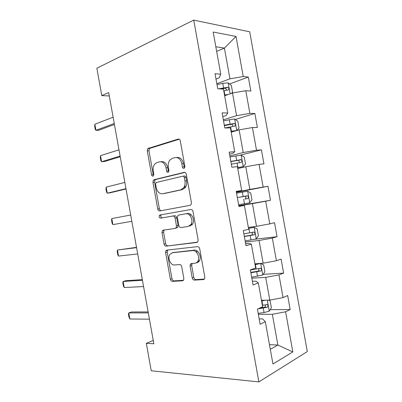 <?xml version="1.0" encoding="UTF-8"?>
<svg xmlns="http://www.w3.org/2000/svg" width="402" height="402" viewBox="0 0 402 402"><rect width="100%" height="100%" fill="white"/><g stroke="black" fill="none" stroke-linecap="round" stroke-linejoin="round"><path stroke-width="0.6" d="M183.96 168.378L184.593 167.925L184.89 166.393L180.312 140.956C179.945 139.534 179.222 138.916 178.136 139.092L147.785 148.559L147.283 150.845L151.594 174.83C151.835 175.769 152.298 176.207 152.981 176.131L153.499 175.78L153.8 174.267L153.242 171.151C152.81 168.353 153.298 166.006 154.71 164.106L157.031 162.508L159.448 161.85C162.689 161.428 164.88 163.423 166.021 167.84L166.594 171.031C166.84 171.996 167.322 172.438 168.046 172.363L168.619 171.966L168.92 170.438L168.348 167.237C167.91 164.448 168.398 162.076 169.815 160.122L172.383 158.318L174.935 157.619C178.357 157.162 180.659 159.202 181.84 163.74L182.433 167.016C182.684 168.011 183.196 168.463 183.96 168.378M192.206 277.872C192.568 279.284 193.292 280.033 194.387 280.114L203.422 279.601L204.598 278.802L204.814 277.099L199.729 248.833C199.357 247.396 198.608 246.662 197.493 246.642L166.785 250.119L165.865 250.727L165.579 252.556L170.373 279.209C170.714 280.571 171.393 281.294 172.408 281.375L182.553 280.792L183.603 280.099L183.835 278.385L181.734 266.707C181.377 265.315 180.679 264.591 179.629 264.541L174.579 264.973C170.644 265.556 167.287 258.044 169.835 254.441L172.378 252.747L192.608 250.577C196.663 249.858 200.362 257.275 197.864 261.189C197.136 262.421 196.141 263.104 194.885 263.235L191.402 263.531L190.322 264.265L190.076 266.029L192.206 277.872L193.789 277.355C194.151 278.767 194.875 279.511 195.965 279.591L204.392 279.104M193.739 20.1L96.852 68.234L101.776 95.626L108.691 92.601L153.85 343.755L146.318 343.348L151.247 370.77L258.873 381.9L193.739 20.1L249.697 31.798L307.304 351.569L258.873 381.9M190.061 205.337L191.066 204.623L191.407 202.613L186.327 174.357C185.955 172.93 185.221 172.272 184.131 172.388L154.117 179.694L153.368 180.202L152.946 182.337L157.74 208.975C158.081 210.326 158.745 210.98 159.74 210.939L190.061 205.337M193.025 211.593L198.111 239.853L197.839 241.697L196.739 242.466L166.071 246.155C165.071 246.135 164.398 245.446 164.056 244.089L162.001 232.688L162.323 230.778L163.202 230.19L175.187 228.396L176.136 227.748L176.453 225.829L175.051 218.055C174.699 216.668 174.001 215.99 172.96 216.025L160.539 218.155C159.262 217.829 158.875 216.909 159.383 215.387L159.971 214.99L190.809 209.512C191.915 209.467 192.653 210.161 193.025 211.593M270.164 309.666L290.179 309.535L287.656 295.525L283.053 297.596L278.968 274.918L283.621 273.109L281.098 259.104L276.415 260.742L272.33 238.064L277.058 236.693L274.536 222.683L269.777 223.894L265.692 201.221L270.501 200.276L267.978 186.272L263.139 187.051L259.059 164.378L263.943 163.87L261.421 149.866L256.506 150.212L252.426 127.545L257.386 127.469L254.863 113.47L249.873 113.379L245.793 90.716L250.828 91.068L248.31 77.073L243.24 76.556L236.014 36.431L213.171 32.044L220.768 74.254L215.02 73.666L217.738 88.752L223.452 89.154L227.743 112.992L222.085 112.892L224.803 127.982L230.426 127.891L234.723 151.74L229.15 152.127L231.869 167.222L237.406 166.644L241.697 190.488L236.215 191.372L238.934 206.467L244.386 205.397L238.878 206.171M290.179 309.535L285.606 311.776L292.842 351.946L272.938 363.961L265.325 321.7L260.139 324.238L257.421 309.138L262.642 306.786L258.345 282.928L253.069 284.973L250.351 269.873L255.657 268.013L251.366 244.16L245.999 245.717L243.28 230.617L248.677 229.251L244.386 205.397M251.838 278.154L265.702 277.39L269.792 300.093L261.466 300.269M252.411 281.32L255.863 281.144L258.345 282.928M269.792 300.093L283.053 297.596M265.702 277.39L278.968 274.918M245.336 242.034L259.059 240.502L263.149 263.199L254.908 263.833M196.603 250.954L196.935 252.798M198.281 260.265L198.563 261.843M245.642 243.743L249.064 243.371L251.366 244.16M263.149 263.199L276.415 260.742M259.059 240.502L272.33 238.064M238.833 205.919L252.416 203.613L256.506 226.311L248.346 227.406M190.086 214.713L190.307 215.939M191.588 223.065L191.93 224.969M256.506 226.311L269.777 223.894M252.416 203.613L265.692 201.221M237.753 168.574L245.778 166.735L249.863 189.432L236.336 192.03M236.281 191.724L241.697 190.488M184.799 185.347L185.221 187.699M249.863 189.432L263.139 187.051M245.778 166.735L259.059 164.378M231.195 132.157L239.135 129.861L243.22 152.554L229.833 155.926M229.517 154.162L232.848 153.313L234.723 151.74M243.22 152.554L256.506 150.212M239.135 129.861L252.426 127.545M224.643 95.751L232.497 92.998L236.582 115.686L223.331 119.826M222.753 116.61L226.05 115.56L227.743 112.992M236.582 115.686L249.873 113.379M232.497 92.998L245.793 90.716M216.658 51.416L224.411 48.104L229.944 78.817L216.834 83.732M215.995 79.058L219.251 77.812L220.768 74.254M229.944 78.817L243.24 76.556M215.814 46.717L224.411 48.104L236.014 36.431M153.252 340.434L146.318 343.348M101.776 95.626L109.294 95.957M269.461 344.65L277.882 345.037L272.345 314.289L258.345 314.279M270.3 349.313L277.882 345.037L292.842 351.946M259.179 318.902L262.667 318.927L265.325 321.7M272.345 314.289L285.606 311.776M229.537 83.958L248.31 77.073M235.326 119.469L254.863 113.47M240.16 155.162L261.421 149.866M236.386 192.332L267.978 186.272M238.788 205.673L270.501 200.276M254.979 239.22L277.058 236.693M263.184 274.335L283.621 273.109M184.603 167.91L183.488 163.594C182.307 159.076 180.011 157.041 176.589 157.499L176.528 157.504M160.87 161.735L161.107 161.715C164.348 161.297 166.534 163.287 167.669 167.689L168.699 171.84M179.202 139.213L149.454 148.469L148.951 150.75L153.247 174.659L151.594 174.83M184.905 172.428L155.77 179.508L155.021 180.016L154.594 182.141L159.373 208.698C159.664 209.924 160.267 210.583 161.177 210.673M184.327 177.568C184.071 176.573 183.563 176.116 182.804 176.192L156.433 182.448L155.901 182.815L155.604 184.302L156.197 187.588C157.288 191.915 159.433 193.965 162.649 193.734L180.739 189.855L183.714 187.749C184.95 185.865 185.362 183.624 184.95 181.026L184.327 177.568L185.965 177.377C185.709 176.388 185.201 175.93 184.443 176.006L183.026 176.166M163.765 193.578L162.649 193.734M185.965 177.377L186.588 180.825C186.995 183.418 186.583 185.649 185.347 187.528L182.372 189.628L164.287 193.503M197.437 242.165L166.071 246.155M164.363 230.014L163.946 230.431L163.624 232.331L165.669 243.702C166.011 245.054 166.684 245.738 167.684 245.758M175.337 228.366L177.754 227.401L178.071 225.487L176.674 217.738C176.322 216.356 175.624 215.683 174.584 215.718L160.539 218.155M161.493 214.718L161.016 215.085C160.509 216.603 160.89 217.527 162.172 217.849M188.176 226.457L190.935 224.527C193.724 220.547 190.056 212.789 185.9 213.804L178.699 215.04L177.749 215.693L177.418 217.658L178.82 225.462C179.176 226.859 179.885 227.552 180.945 227.537L188.176 226.457M189.789 226.105L192.543 224.185C195.332 220.211 191.674 212.482 187.518 213.497L185.9 213.804M178.699 215.04L187.518 213.497M192.161 263.466L191.669 265.551L193.789 277.355M196.472 262.762C197.729 262.632 198.724 261.953 199.452 260.722C201.95 256.818 198.256 249.431 194.206 250.144L192.608 250.577M173.086 252.562L194.206 250.144M167.734 250.009L167.187 252.144L171.966 278.707C172.307 280.068 172.986 280.787 174.001 280.867L183.453 280.32M231.25 93.435L232.572 92.259L231.331 85.36L228.08 82.817L222.778 83.37L216.995 84.616M225.467 95.46L224.623 95.636M228.356 94.45L224.517 95.058M223.723 90.646L228.075 90.003C229.246 89.269 229.175 88.35 227.869 87.249L218.728 88.822M220.989 88.978L225.331 88.169L226.532 89.716M114.243 123.484L95.937 130.298L95.239 129.379L94.696 126.374L94.852 124.248L113.118 117.213M94.852 124.248L95.937 130.298L98.817 130.248L114.419 124.474M231.11 131.675L236.667 130.514L239.034 128.153L237.793 121.253L234.582 118.937L223.507 120.796M236.667 130.514L231.039 131.298M224.829 127.982L234.592 126.198C235.733 125.454 235.688 124.54 234.466 123.454L224.301 125.203M224.376 125.62L231.919 124.218L233.014 125.861M237.602 167.719L243.175 166.644L245.501 164.051L244.26 157.147L241.089 155.066L230.024 156.981M243.175 166.644L237.567 167.549M231.316 164.172L241.115 162.398C242.22 161.639 242.2 160.73 241.054 159.659L230.818 161.393M230.854 161.604L238.502 160.277L239.476 162.051M120.108 156.087L101.585 161.735L100.857 160.649L100.319 157.639L100.5 155.69L118.977 149.815M100.5 155.69L101.585 161.735L104.44 161.529L120.223 156.74M125.967 188.694L107.239 193.176L106.48 191.92L105.942 188.915L106.153 187.131L124.841 182.423M106.153 187.131L107.239 193.176L110.063 192.819L126.027 189.01M238.627 204.774L249.682 202.779L251.969 199.955L250.722 193.05L247.597 191.196L236.542 193.176M243.155 196.533L237.331 197.583L245.074 196.342C246.32 197.392 246.265 198.307 244.913 199.09L247.632 198.603C248.707 197.834 248.707 196.92 247.637 195.869L243.155 196.533L242.361 192.116M245.145 240.974L256.19 238.919L258.436 235.868L257.19 228.959L254.104 227.331L248.531 228.436M254.104 227.331L248.501 228.271M244.351 236.567L254.154 234.818C255.2 234.029 255.22 233.12 254.215 232.085L243.853 233.778M251.697 232.431C252.798 233.507 252.702 234.411 251.411 235.15L244.315 236.361M251.667 277.179L262.697 275.063L264.903 271.782L263.657 264.873L260.612 263.476L255.064 264.702M260.612 263.476L254.994 264.33M250.873 272.767L260.677 271.033C261.692 270.229 261.727 269.32 260.787 268.3L250.371 269.983M258.476 268.647C259.26 269.772 259.069 270.631 257.903 271.214L250.798 272.36M131.831 221.311L112.892 224.623L112.103 223.2L111.56 220.19L111.806 218.577L130.705 215.035M111.806 218.577L112.892 224.623M137.7 253.928L118.545 256.074L117.726 254.481L117.188 251.476L117.459 250.024L136.514 247.356M118.545 256.074L117.459 250.024L136.569 247.652M143.564 286.551L124.203 287.531L123.349 285.767L122.811 282.762L123.112 281.48L125.861 280.681L142.323 279.636M124.203 287.531L123.112 281.48L142.434 280.274M265.466 300.183L261.591 300.967M262.446 300.249L261.491 300.394M268.4 300.123L270.124 300.796L271.37 307.706L269.209 311.213L264.044 312.54L258.184 313.389M257.953 308.897L267.199 307.259C268.184 306.435 268.24 305.52 267.36 304.52L262.39 305.384M265.144 304.882C265.707 305.997 265.461 306.801 264.4 307.284L260.014 307.967M149.428 319.178L129.856 318.992L128.977 317.057L128.434 314.052L128.771 312.942L131.489 311.987L148.127 311.922M129.856 318.992L128.771 312.942L148.303 312.902M183.488 163.594L181.84 163.74M168.242 170.865L166.594 171.031M167.669 167.689L166.021 167.84M148.951 150.75L147.283 150.845M150.107 148.026L148.438 148.112M178.82 139.067L178.136 139.092M184.076 166.865L182.433 167.016M159.373 208.698L157.74 208.975M154.594 182.141L152.946 182.337M155.77 179.508L154.117 179.694M184.488 172.352L184.131 172.388M182.372 189.628L180.739 189.855M186.588 180.825L184.95 181.026M197.075 242.381L196.739 242.466M165.669 243.702L164.056 244.089M163.624 232.331L162.001 232.688M178.071 225.487L176.453 225.829M176.674 217.738L175.051 218.055M174.584 215.718L172.96 216.025M191.669 265.551L190.076 266.029M173.986 252.325L172.378 252.747M183.131 280.606L182.553 280.792M174.001 280.867L172.408 281.375M171.966 278.707L170.373 279.209M167.187 252.144L165.579 252.556M204.09 279.375L203.422 279.601M195.965 279.591L194.387 280.114M230.135 93.827L228.16 82.882M223.572 87.782L222.778 83.37M224.869 94.983L224.075 90.571M224.944 88.174L227.572 87.219M236.728 130.459L234.667 118.997M230.1 124.027L229.306 119.61M231.396 131.228L230.602 126.816M231.431 124.213L234.095 123.414M243.235 166.579L241.17 155.117M236.627 160.277L235.833 155.86M237.924 167.478L237.13 163.066M237.924 160.262L240.612 159.614M249.737 202.708L247.677 191.241M244.451 203.739L243.657 199.322M244.416 196.317L247.129 195.819M244.913 199.09L247.632 198.603M256.245 238.838L254.18 227.376M249.682 232.793L248.888 228.376M250.984 239.999L250.185 235.582M251.411 235.15L254.154 234.818M262.752 274.978L260.687 263.511M256.215 269.059L255.421 264.642M257.511 276.269L256.717 271.847M257.903 271.214L260.677 271.033M269.265 311.123L267.285 300.148M262.747 305.334L261.948 300.917M264.044 312.54L263.25 308.123M264.4 307.284L267.199 307.259M149.454 148.469L147.785 148.559M155.021 180.016L153.368 180.202M185.347 187.528L183.714 187.749M163.946 230.431L162.323 230.778M177.754 227.401L176.136 227.748M161.016 215.085L159.383 215.387M192.543 224.185L190.935 224.527M191.915 263.792L190.322 264.265M199.452 260.722L197.864 261.189M167.473 250.32L165.865 250.727M225.331 88.169L227.869 87.249M231.919 124.218L234.466 123.454M238.502 160.277L241.054 159.659M245.074 196.337L247.637 195.869M252.139 232.346L254.215 232.085M259.657 268.38L260.787 268.3M266.491 304.535L267.36 304.52"/></g></svg>
